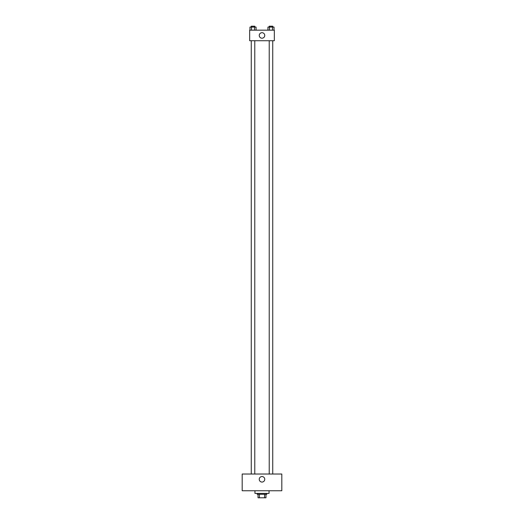 <?xml version="1.0" encoding="UTF-8"?>
<svg xmlns="http://www.w3.org/2000/svg" width="524" height="524" viewBox="0 0 524 524"><rect width="100%" height="100%" fill="white"/><g stroke="black" fill="none" stroke-linecap="round" stroke-linejoin="round"><path stroke-width="0.79" d="M264.581 494.276L264.581 497.8L258.037 497.8L258.037 494.276M264.581 497.8L265.963 497.8L265.963 494.276L265.963 497.8M266.84 493.398L266.84 494.276L257.16 494.276L257.16 493.398M259.419 494.276L259.419 497.8M254.952 490.752L254.952 493.398L269.048 493.398L269.048 490.752M281.814 490.752L242.186 490.752L242.186 474.024L281.814 474.024L281.814 490.752M262 476.552A2.751 2.751 0 0 1 264.384 480.685A2.751 2.751 0 0 1 259.616 480.685A2.751 2.751 0 0 1 262 476.552M269.225 474.024L269.225 40.728M254.775 40.728L254.775 474.024M274.327 40.728L249.673 40.728L249.673 30.163L274.327 30.163L274.327 40.728M264.751 35.449A2.751 2.751 0 0 1 260.625 37.833A2.751 2.751 0 0 1 260.625 33.064A2.751 2.751 0 0 1 264.751 35.449M274.032 30.163L274.032 27.078L267.934 27.078L267.934 30.163M272.506 27.078L272.506 30.163M269.46 27.078L269.46 30.163M269.225 27.078L269.225 26.2L272.742 26.2L272.742 27.078M256.066 30.163L256.066 27.078L249.968 27.078L249.968 30.163M254.54 27.078L254.54 30.163M251.494 27.078L251.494 30.163M251.258 27.078L251.258 26.2L254.775 26.2L254.775 27.078M272.742 474.024L272.742 40.728M251.258 40.728L251.258 474.024"/></g></svg>
